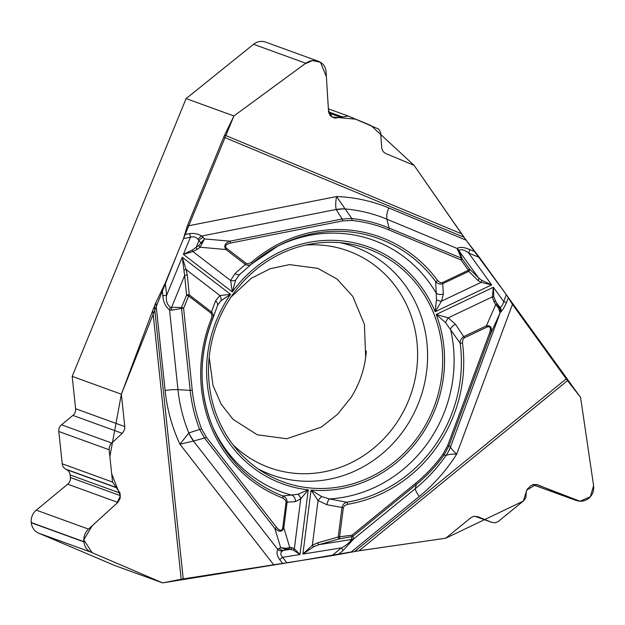 <?xml version="1.0" encoding="UTF-8"?>
<svg xmlns="http://www.w3.org/2000/svg" width="625" height="625" viewBox="0 0 625 625"><rect width="100%" height="100%" fill="white"/><g stroke="black" fill="none" stroke-linecap="round" stroke-linejoin="round"><path stroke-width="0.94" d="M202.156 243.484L200.906 242.953L204.508 238.906L200.102 247.227L197.305 249.312L192.93 251.578L183.398 254.375L232.312 291.914A126.008 118.023 -70 0 1 435.117 311.734L436.492 299.719A6.039 3.383 26.9 0 0 441.594 301.117L435.117 311.734L491.648 284.875L468.664 253.031C464.492 249.883 461.32 248.984 459.148 250.32L461.992 258.602L461.305 258.125L457.125 248.453C459.945 246.734 464.117 247.109 469.641 249.562A6.039 2.109 112.6 0 1 468.664 253.031L479.555 257.57L506.328 294.656L512.469 304.398L566.219 378.859A12.883 2.422 -129.2 0 0 567.531 380.617L359.039 550.758L445.75 538.227L470.852 517.742L473.555 516.391L477.57 516.609L491.852 522.398L474.789 516.203L491.602 522.305M359.039 550.758L331.891 555.703L341.477 547.883C345.898 545.617 349.141 542.984 351.203 539.969L353.805 538.305L353.539 539.055L343.102 550.523A6.039 1.133 -129.2 0 0 341.477 547.883L302.898 554.062L312.359 545.195L317.758 542.828L338.211 536.992L352.062 535.164A2.016 0.625 80.9 0 1 351.828 536.867L351.398 539.484L318.883 544.695L313.664 546.75L302.898 554.062L311.078 490.094L321.727 496.609L329.438 498.93L346.906 502.242A2.016 0.625 80.5 0 1 347.617 504.32L344.516 505.68L343.398 507.398L339.578 537.172A2.016 0.625 -99.1 0 1 339.336 538.867A2.016 0.695 -105.9 0 1 338.211 536.992L341.977 507.539C342.672 504.664 344.32 502.898 346.906 502.242A137.328 128.633 -70 0 0 460.172 343.242C460.094 340.383 461.281 338.172 463.734 336.617L486.422 325.836C490.867 325.227 492.336 327.734 490.82 333.383L448.898 445.953L444.055 455.023C436.016 466.148 426.742 476 416.234 484.586L352.703 536.43L353.805 538.305M183.234 578.906A12.883 2.086 -6 0 0 181.195 579.266L152.766 310.367L154.398 306.203L183.234 578.906L331.891 555.703M152.766 310.367L121.359 394.211L72.188 376.359L75.609 408.734A7.242 6.789 -70 0 1 72.898 415.406L61.523 424.812A7.242 6.789 -70 0 0 58.812 431.484L62.227 463.789A7.242 6.789 110 0 0 65.695 469.125L66.672 469.648A7.242 6.789 -70 0 1 70.141 474.984L70.406 477.516A7.242 6.789 -70 0 1 67.695 484.188L36.297 510.148A13.484 12.633 110 0 0 31.25 522.57L31.273 522.781A13.484 12.633 110 0 0 38.734 533.195L114.781 565.531L162.586 582.891L181.195 579.266M72.188 376.359L186.109 98.602L233.906 115.961L224.656 135.07L461.586 233.828L414.078 165.344L385.555 153.453L383.164 151.688L381.766 148.484L380.672 132.484L378.672 129.07L348.234 116.047L334.898 118.133L331.938 116.891L330.008 115.328L328.562 111.609L326.07 71.711C325.602 66.875 323.219 63.469 318.93 61.492L318.227 61.211C313.922 59.805 309.766 60.484 305.766 63.25L233.906 115.961M154.398 306.203L155.828 302.719L165.109 390.492A169.719 158.969 110 0 0 179.938 444.227L188.805 432.961L199.641 429.422C194.781 416.945 191.633 403.922 190.188 390.367L177.961 389.648C172.117 389.711 172.695 389.43 165.109 390.492M461.586 233.828L464.023 237.266L223.742 137.117L187.273 226.039L183.484 238.617L165.32 282.906L155.828 302.719M223.742 137.117A12.883 4.508 112.6 0 1 224.656 135.07M285.133 563.156L162.586 582.891L92.078 552.648L83.773 539.844L92.234 525.727L116.797 503.359L120.367 495.93L111.688 473.797L109.867 456.562L121.359 394.211L176.891 254.695L233.906 115.961L304.633 64.07L312.461 60.57L320.469 62.273L326.391 76.773L328.453 110.188L332.148 116.984L355.805 119.195L370.992 125.516L414.078 165.344L466.133 240.188L388.789 207.953A169.719 158.969 110 0 0 336.539 196.555L351.836 218.547C364.734 219.898 377.156 223.062 389.109 228.039L461.305 258.125A2.016 0.703 -67.4 0 1 460.992 259.938L468.43 270.242A2.016 0.594 -35.8 0 0 469.438 268.914A2.016 1.656 134.6 0 1 468.742 271.352A2.016 0.508 -115.4 0 0 468.43 270.242L442.117 282.727L440.18 282.633L437.625 280.539A2.016 0.594 143.8 0 1 435.664 281.578L436.234 293.219A133.977 125.492 110 0 0 276.359 246.875M479.555 257.57L466.133 240.188M491.852 522.398L495.367 522.727L498.164 521.578L523.977 500.516L525.969 497.195L526.211 492.062L527.18 489.297L530.727 485.859L533.438 484.508L537.445 484.734L576.188 500.453C580.742 501.945 584.914 501.242 588.695 498.352L588.859 498.219C592.594 494.945 594.18 490.773 593.602 485.695L580.578 397.438L567.531 380.617M209.203 357.156L213.008 385.508L221.266 404.32L233.07 419.359L257.266 434.797L286.711 438.734L321.297 427.125L337.609 414.25L351.203 397.234A93.906 87.953 110 0 0 359.086 381.914A93.906 87.953 110 0 0 365.664 357.406A93.906 87.953 110 0 0 366.312 351.094M318.211 61.211L265.625 42.109A13.484 12.633 110 0 0 253.555 44.281L186.109 98.602M58.812 431.484L109.148 449.766L112.563 482.07L120.07 493.117L120.18 498.312L117.836 502.398L88.516 529.109C85.031 532.5 83.484 536.688 83.852 541.672L83.875 541.883C84.555 546.812 86.914 550.234 90.953 552.156L162.586 582.891M109.148 449.766L109.312 447.102L110.617 444.187L122.648 432.977L124.625 429.258L124.789 426.586L121.359 394.211M432.805 410.078A123.992 116.141 110 0 0 346.75 243.484A123.992 116.141 110 0 0 216.422 325.75A123.992 116.141 110 0 0 263.594 472.469A123.992 116.141 110 0 0 432.805 410.078M459.148 250.32L457.125 248.453L386.875 219.172A158.508 148.477 110 0 0 345.352 208.969A40.25 30.734 148 0 0 336.336 209.719L336.188 209.469C335.461 206.195 335.578 201.891 336.539 196.555L187.273 226.039M184.695 234.602L189.555 233.641C193.969 233.023 198 233.828 201.656 236.047A6.039 3.664 124.3 0 0 198.094 239.508L200.906 242.953L198.93 245.391L192.344 249.977L183.398 254.375L190.422 237.25C193.586 236.258 196.148 237.016 198.094 239.508M162.203 289.422L162.859 295.664C163.125 301.68 165.352 306.43 169.531 309.922L170.328 307.305L181.523 307.453L181.523 308.43L171.516 310.203L169.531 309.922L177.961 389.648A158.508 148.477 110 0 0 188.805 432.961A40.25 30.297 74.7 0 0 193.758 440.977L179.938 444.227L273.445 564.445M189.555 233.641A6.039 1.844 78.8 0 1 190.422 237.25L183.484 238.617M162.859 295.664A6.039 0.977 -6 0 0 166.625 295.266L165.32 282.906M437.625 280.539A139.273 130.453 110 0 0 251.437 262.336L248.07 263.938L246.258 263.438L226.852 248.547C224.437 246.156 225.656 244.328 230.492 243.062A2.016 0.617 -101.2 0 0 229.883 241.18L342.125 219L351.836 218.547A2.016 0.688 -84 0 1 351.969 220.469C364.719 221.82 376.992 224.945 388.797 229.844L460.992 259.938A2.016 0.594 -35.8 0 0 461.992 258.602L469.438 268.914L478.594 277.953A2.016 1.656 134.6 0 1 477.906 280.398L468.742 271.352L442.711 283.719C439.984 284.586 437.641 283.875 435.664 281.578A137.328 128.633 -70 0 0 277.766 246.125A137.328 128.633 -70 0 0 252.078 263.633C249.984 265.531 247.742 265.797 245.352 264.43L225.953 249.539C223.578 246.062 224.891 243.281 229.883 241.18L204.508 238.906L203.312 237.516A6.039 4.375 139.4 0 0 198.93 240.648L196.133 247.477A2.016 1.023 -126.7 0 0 197.305 249.312M235.672 280.086A6.039 3.766 -165 0 1 230.602 280.492L232.312 291.914L235.672 280.086L239.328 274.797M239.383 274.734L239.773 274.336M436.492 299.719L436.234 293.219A6.039 4.648 179 0 0 443.359 293.906L442.711 283.719A2.016 0.508 -115.4 0 0 442.406 282.609M481.641 280.266A2.016 1.555 110.1 0 1 481.039 282.375L491.648 284.875L481.641 280.266L478.594 277.953L459.227 251.117L457.336 249.812M217.719 305.031L220.969 300.727A6.039 4.562 -119.8 0 0 219.898 295.516L230.57 294.352L182.227 257.242L186.164 269.617L187.312 275.211L189.234 294.875A2.016 0.68 127.5 0 1 188.641 295.984L183.594 308.289L192.258 390.227C193.688 403.609 196.797 416.477 201.594 428.82L206.227 437.016L276.547 527.406C279.828 531.141 281.898 531.266 282.75 527.789L283.812 527.852C282.242 532.125 279.258 532.32 274.844 528.445L204.531 438.047L199.641 429.422A2.016 0.484 158.7 0 0 201.594 428.82M282.75 527.789L286.039 502.117L285.602 500.195L282.727 497.984A2.016 0.703 -69.1 0 0 282.922 495.984L297.891 494.281L308.258 489.82L300.719 498.867L295.383 501.641L287.094 502.18L283.812 527.852L289.758 547.438A2.016 1.742 94.9 0 1 288.461 549.078L286.039 549.219L280.688 547.672L286.328 548.336L289.758 547.438L291.773 547.617A2.016 1.742 94.9 0 1 290.484 549.25L283.555 550.359L282.422 551.008C280.258 552.844 280.32 554.945 282.617 557.312L286.961 562.898M282.727 497.984A139.273 130.453 -70 0 1 211.406 318.539L211.953 315.078L211.133 313.266L188.641 295.984L186.57 295.141A2.016 0.984 -5.6 0 1 189.234 294.875L211.836 312.258L213.156 314.719L212.953 318.062M220.969 300.727L230.57 294.352A126.008 118.023 -70 0 0 308.258 489.82L299.984 554.531L293.234 550.023L288.461 549.078M203.312 237.516L201.656 236.047L336.188 209.469A40.25 31.133 -29.2 0 1 345.281 208.906M170.328 307.305C166.938 304.438 165.703 300.43 166.625 295.266L182.227 257.242L184.648 275.477A2.016 0.984 -5.6 0 1 187.312 275.211M210.898 313.07A2.016 0.68 127.5 0 0 211.492 311.961L215.578 300.844A6.039 4.211 22.5 0 1 217.398 305.719M212.906 318.219L212.656 318.914M240.062 274.047A6.039 3.289 -133.5 0 1 239.883 274.242A6.039 3.289 -133.5 0 1 235.023 273.547L245.352 264.43A2.016 0.68 127.5 0 0 246.258 263.438M211.406 318.539L212.609 319.047A137.328 128.633 110 0 0 212.383 426.18A137.328 128.633 110 0 0 282.922 495.984C285.688 497.164 287.078 499.227 287.094 502.18L286.039 502.117M226.852 248.547A2.016 0.68 127.5 0 1 225.953 249.539L200.102 247.227A2.016 1.023 -126.7 0 1 198.93 245.391M251.437 262.336L252.078 263.633M235.023 273.547L230.602 280.492L192.93 251.578A2.016 0.711 -107.3 0 1 192.344 249.977M184.078 270.117A2.016 0.641 -17.7 0 1 186.164 269.617L219.898 295.516L215.578 300.844M351.234 551.977L419.297 496.438A169.719 158.969 110 0 0 456.719 454.102C451.344 454.055 447.797 454.508 446.07 455.461L444.055 455.023L443.078 454.109C435.125 465.102 425.961 474.836 415.594 483.32L352.062 535.164L352.703 536.43L339.336 538.867L318.883 544.695A2.016 0.695 -105.9 0 1 317.758 542.828M419.297 496.438C416.531 492.531 415.219 489.922 415.359 488.602A158.508 148.477 110 0 0 446.039 455.492A40.25 40.008 -60.6 0 0 450.508 446.875L450.547 446.906C450.875 448.336 452.93 450.734 456.719 454.102L512.469 304.398M508.289 297.766L506.469 302.641C504.477 306.977 502.586 310.086 500.797 311.977A6.039 5.641 -143.1 0 0 500.125 307.07L499.047 307.359L499.914 312.633L498.625 308.109L495.688 304.695A2.016 0.867 -29.3 0 1 497.305 304.586L493.813 297.133L493.383 287.281L436.203 314.453L445.625 322.688L460.172 343.242L462.484 343.078L462.977 339.266L464.352 337.844L487.039 327.062C490.305 325.969 491.156 327.922 489.609 332.922L490.82 333.383L500.273 312.484A6.039 5.977 -112.3 0 0 499.641 307.117L495.516 301.398A2.016 0.867 -29.3 0 0 493.898 301.508L492.281 296.906L493.383 287.281L503.734 301.617C502.836 304.961 501.633 306.781 500.125 307.07M506.469 302.641L503.734 301.617L506.328 294.656M455.438 324.281A6.039 2.422 -35.9 0 0 450.469 329.031A133.977 125.492 110 0 1 329.438 498.93A6.039 2.031 102.6 0 0 326.898 504.719L318.062 500.562L311.078 490.094A126.008 118.023 -70 0 0 436.203 314.453L448.234 317.836L455.438 324.281L463.734 336.617A2.016 0.508 -115.4 0 1 464.352 337.844M500.273 312.484L450.547 446.906A40.25 39.961 136.3 0 1 446.07 455.461M445.625 322.688A6.039 1.438 -61.4 0 1 448.234 317.836L492.281 296.906A2.016 0.977 -7.1 0 1 493.813 297.133M487.039 327.062A2.016 0.508 -115.4 0 0 486.422 325.836L495.688 304.695L493.898 301.508M498.625 308.109A2.016 0.555 -35.6 0 0 499.047 307.359L497.305 304.586M416.297 484.297L415.359 488.602L353.539 539.055L351.203 539.969M282.648 563.391L279.602 559.477C276.961 555.68 276.344 552.32 277.742 549.398A6.039 4.922 41.7 0 0 282.422 551.008M279.602 559.477A6.039 1.82 -37.9 0 0 282.617 557.312L299.984 554.531L294.352 548.711A2.016 1.664 132.2 0 1 293.234 550.023M286.328 548.336A2.016 0.664 81.1 0 1 286.039 549.219L283.555 550.359A6.039 4.734 65.2 0 1 279.188 548.359L277.742 549.398L193.469 441.055A40.25 29.836 -102.6 0 1 188.75 433.016M321.727 496.609A6.039 1.555 129.5 0 0 318.062 500.562L312.359 545.195A2.016 0.641 -122.2 0 0 313.664 546.75M211.781 424.703A133.977 125.492 110 0 0 292.281 495.297A6.039 5.172 82.7 0 1 295.383 501.641M297.891 494.281A6.039 4.297 45.6 0 1 300.719 498.867L294.352 548.711L291.773 547.617M276.547 527.406A2.016 0.609 142.1 0 1 274.844 528.445L280.688 547.672L279.188 548.359M192.258 390.227L190.188 390.367L181.523 308.43L183.594 308.289L181.523 307.453L186.57 295.141L184.648 275.477L171.508 307.523L171.516 310.203M566.219 378.859L354.773 551.406L445.75 538.227L523.359 501.062L526.75 490.125L536.211 484.422L579.93 501.219L590.352 496.781L593.602 485.695L580.578 397.438L507.32 296.117M506.398 294.758L466.062 240.086M286.836 562.922L351.359 551.953M305.555 245.094A115.297 107.992 -70 0 1 408.437 400.828A115.297 107.992 -70 0 1 233.031 444.805M328.773 112.938L341.062 117.398M328.578 111.883L342.078 116.781M253.555 44.281L305.766 63.25M537.195 484.648L537.695 484.828M477.32 516.523L477.82 516.711M576.18 500.445L532.805 484.695L575.734 500.273M67.695 484.188L117.836 502.398M70.406 477.516L120.344 495.648M70.141 474.984L120.07 493.117M66.672 469.648L116.781 487.844M65.695 469.125L115.859 487.344M62.227 463.789L112.563 482.07M61.523 424.812L111.656 443.016M72.898 415.406L122.281 433.336M75.609 408.734L124.789 426.586M38.734 533.195L90.953 552.156M31.273 522.781L83.875 541.883M31.25 522.57L83.852 541.672M36.297 510.148L88.516 529.109M340.164 242.711A121.32 113.641 -70 0 1 417.93 404.555A121.32 113.641 -70 0 1 258.047 468.844M389.273 228.68L386.875 219.172C386.875 214.453 386.148 215.242 388.789 207.953M475.141 251.852L469.641 249.562M230.492 243.062L342.734 220.891L351.969 220.469M342.734 220.891A2.016 0.617 -101.2 0 0 342.125 219L336.336 209.719M388.797 229.844A2.016 0.703 -67.4 0 0 389.109 228.039M343.102 550.523L338.258 554.477M489.609 332.922L447.688 445.492L443.078 454.109M347.617 504.32A139.273 130.453 110 0 0 462.484 343.078M343.344 507.719L326.898 504.719M443.359 293.906L441.594 301.117L481.039 282.375L477.906 280.398M447.688 445.492L450.508 446.875M415.594 483.32L416.234 484.586M206.227 437.016A2.016 0.609 142.1 0 1 204.531 438.047L193.758 440.977M365.664 357.406L364.414 324.383L352.789 296.398L337.062 279.078L317.812 268.352L289.484 264.617L270.266 268.695L251.383 278.227L231.031 297.031M348.227 116.047L328.383 108.836M212.875 318.32L217.742 305M239.305 274.812L251.844 263.828M212.383 426.18C198.562 391.109 198.641 355.398 212.609 319.047L212.914 318.188M251.789 263.875L277.766 246.125"/></g></svg>

